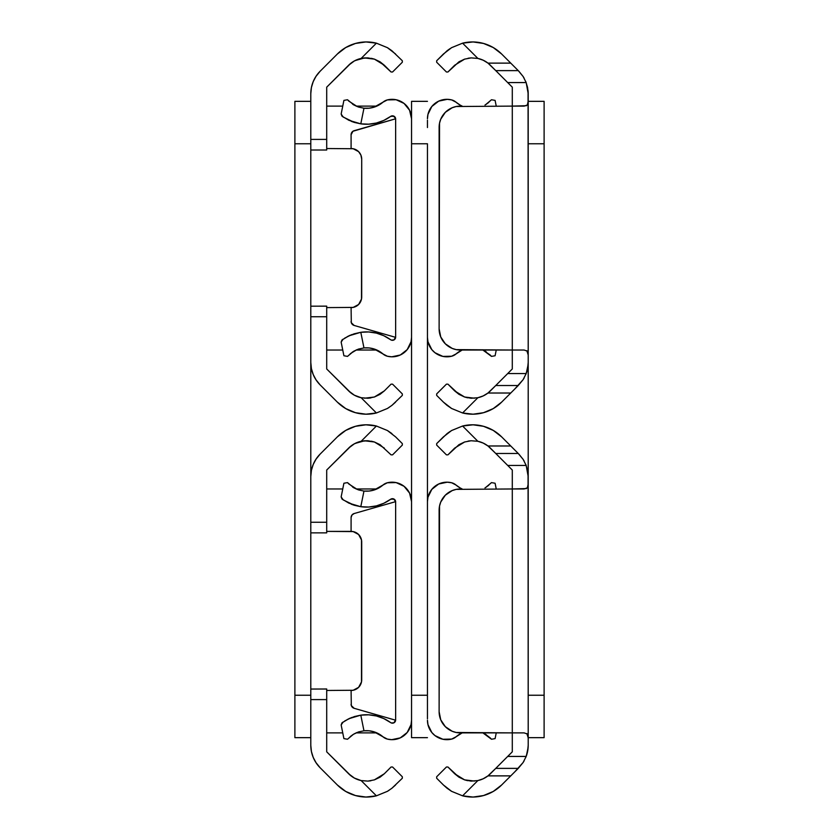 <?xml version="1.0" encoding="UTF-8"?>
<svg xmlns="http://www.w3.org/2000/svg" width="839" height="839" viewBox="0 0 839 839"><rect width="100%" height="100%" fill="white"/><g stroke="black" fill="none" stroke-linecap="round" stroke-linejoin="round"><path stroke-width="1.26" d="M326.707 532.87L310.797 532.87L310.797 476.615A31.819 31.819 0 0 1 320.11 454.119L337.372 436.857A41.153 41.153 0 0 1 376.407 426.023L387.387 430.512L395.568 436.857L387.408 430.522L376.407 426.023L365.919 424.807L355.463 426.306L345.741 430.407L337.372 436.857L320.11 454.119L316.146 458.954L313.22 464.439L311.405 470.396L310.797 476.615L310.797 522.267L326.707 522.267L326.707 532.87L326.707 470.029L326.707 522.267L310.797 522.267L310.797 532.87L326.707 532.87M374.372 779.871L367.87 781.109L361.148 780.574L367.912 781.109L374.425 779.861L380.015 777.208L384.325 773.757L374.372 779.871L367.87 781.109L361.148 780.574L376.407 795.833L387.387 791.345L376.407 795.833L387.387 791.345L391.907 788.251L402.321 778.256L402.321 776.757L392.568 767.003L391.068 767.003L384.325 773.757L391.068 767.003L392.568 767.003L402.321 776.757L402.321 778.256L391.928 788.23L387.408 791.334L376.407 795.833A41.153 41.153 0 0 1 337.372 785L320.11 767.737A31.819 31.819 0 0 1 310.797 745.242L310.797 689.029L326.707 689.029L326.707 751.828L326.707 699.59L310.797 699.59L310.797 745.242L311.405 751.45L313.22 757.418L316.156 762.913L320.11 767.737L337.372 785L345.741 791.45L355.463 795.55L365.919 797.05L376.407 795.833L361.148 780.574L354.991 778.382M351.027 445.981L326.707 470.029L348.625 448.099L353.229 444.46M354.991 443.474L364.514 440.79L361.148 441.283L376.407 426.023L361.148 441.283L367.912 440.748L374.425 441.996L364.504 440.79L367.912 440.748L361.148 441.283A25.243 25.243 0 0 0 348.625 448.099L354.394 443.789L361.148 441.283M353.229 777.396L348.625 773.757L326.707 751.828L351.027 775.876M361.148 780.574L354.394 778.068L348.625 773.757A25.243 25.243 0 0 0 361.148 780.574M395.568 436.857L402.321 443.6L402.321 445.1L392.568 454.853L391.068 454.853L380.015 444.649L391.068 454.853L392.568 454.853L402.321 445.1L402.321 443.6L395.568 436.857M367.912 440.748L374.425 441.996L384.325 448.099M310.797 688.987L310.797 532.87L310.797 699.59L326.707 699.59L326.707 688.987L310.797 689.071M374.425 779.861L380.036 777.187M367.891 781.109L370.88 780.763M387.408 791.334L389.139 790.244M391.918 433.606L387.996 430.879M374.372 441.985L371.32 441.178M391.928 788.23L395.568 785M374.425 441.996L380.036 444.67M387.387 430.512L376.407 426.023M358.599 534.506A10.603 10.603 0 0 0 351.09 531.391L326.707 531.391L353.167 531.59L358.599 534.495L361.494 539.928L361.494 681.929L358.599 687.361L353.167 690.266L326.707 690.466M361.494 681.939A10.603 10.603 0 0 0 361.703 679.863L361.703 541.994L361.703 679.863A10.603 10.603 0 0 1 351.09 690.466A10.603 10.603 0 0 0 358.599 687.351L359.91 685.757M351.95 515.062L354.163 513.541A4.237 4.237 0 0 0 351.95 515.062L351.09 517.611L351.09 531.391A10.603 10.603 0 0 1 361.703 541.994A10.603 10.603 0 0 0 361.494 539.917M326.707 732.887L342.752 732.887L326.707 732.887M356.103 732.887L376.837 732.887L356.103 732.887M343.245 768.377L348.625 773.757M313.01 756.904L314.877 760.837M315.863 762.473L320.11 767.737M320.11 454.119L315.863 459.384M314.877 461.02L313.01 464.953M348.625 448.099L343.245 453.48M376.837 488.969L356.103 488.969M342.752 488.969L326.707 488.969M294.888 143.763L294.888 695.237L310.797 695.237L294.888 695.237L294.888 737.659L310.797 737.659L294.888 737.659L294.888 143.763L310.797 143.763L294.888 143.763L294.888 101.341L310.797 101.341L294.888 101.341L294.888 143.763M310.797 476.615L310.797 362.385L310.797 476.615M326.707 150.013L310.797 150.013L310.797 93.758A31.819 31.819 0 0 1 320.11 71.263L337.372 54A41.153 41.153 0 0 1 376.407 43.167L387.387 47.655L395.568 54L387.408 47.666L376.407 43.167L365.919 41.95L355.463 43.45L345.741 47.55L337.372 54L320.11 71.263L316.146 76.097L313.22 81.582L311.405 87.55L310.797 93.758L310.797 139.41L326.707 139.41L326.707 150.013L326.707 87.172L326.707 139.41L310.797 139.41L310.797 150.013L326.707 150.013M364.514 398.21L374.425 397.004L380.036 394.33L384.325 390.901L374.372 397.015L367.87 398.252L361.148 397.717L376.407 412.977L387.387 408.488L376.407 412.977L387.387 408.488L391.907 405.394L402.321 395.4L402.321 393.9L392.568 384.147L391.068 384.147L384.325 390.901L391.068 384.147L392.568 384.147L402.321 393.9L402.321 395.4L391.928 405.373L387.408 408.478L376.407 412.977A41.153 41.153 0 0 1 337.372 402.143L320.11 384.881A31.819 31.819 0 0 1 310.797 362.385L310.797 306.172L326.707 306.172L326.707 368.971L326.707 316.733L310.797 316.733L310.797 362.385L311.405 368.594L313.22 374.561L316.156 380.057L320.11 384.881L337.372 402.143L345.741 408.593L355.463 412.694L365.919 414.193L376.407 412.977L361.148 397.717L354.991 395.526M351.027 63.124L326.707 87.172L348.625 65.243L353.229 61.604M354.991 60.618L364.514 57.933L361.148 58.426L376.407 43.167L361.148 58.426L367.912 57.891L374.425 59.139L364.504 57.933L367.912 57.891L361.148 58.426A25.243 25.243 0 0 0 348.625 65.243L354.394 60.932L361.148 58.426M353.229 394.54L348.625 390.901L326.707 368.971L351.027 393.019M380.015 394.351L374.372 397.015L367.87 398.252L361.148 397.717L354.394 395.211L348.625 390.901A25.243 25.243 0 0 0 361.148 397.717L361.682 397.833M367.912 57.891L374.425 59.139L384.325 65.243L391.068 71.997L392.568 71.997L402.321 62.243L402.321 60.744L391.907 50.749L402.321 60.744L402.321 62.243L392.568 71.997L391.068 71.997L380.015 61.792M310.797 306.13L310.797 150.013L310.797 316.733L326.707 316.733L326.707 306.13L310.797 306.214M367.891 398.252L370.88 397.906M387.408 408.478L389.139 407.387M391.907 50.749L387.996 48.022M374.372 59.129L371.32 58.321M391.928 405.373L395.568 402.143M374.425 59.139L380.036 61.813L384.325 65.243M387.387 47.655L376.407 43.167M326.707 148.534L353.167 148.734L358.599 151.639L360.896 155.079L361.703 159.137L361.494 299.072L358.599 304.505L353.167 307.41L326.707 307.609M361.494 299.072L361.703 297.006A10.603 10.603 0 0 1 351.09 307.609A10.603 10.603 0 0 0 358.599 304.494L359.91 302.9M361.703 297.006L361.703 159.137L361.703 297.006A10.603 10.603 0 0 1 361.494 299.083M358.599 151.649A10.603 10.603 0 0 0 351.09 148.534A10.603 10.603 0 0 1 361.703 159.137A10.603 10.603 0 0 0 361.494 157.061M326.707 350.031L342.752 350.031L326.707 350.031M356.103 350.031L376.837 350.031L356.103 350.031M343.245 385.521L348.625 390.901M313.01 374.047L314.877 377.98M315.863 379.616L320.11 384.881M320.11 71.263L315.863 76.527M314.877 78.163L313.01 82.096M348.625 65.243L343.245 70.623M376.837 106.113L356.103 106.113M342.752 106.113L326.707 106.113M395.641 719.988A3.178 3.178 0 0 1 395.63 720.208L393.806 722.872L391.331 722.966L393.9 722.819L395.641 719.988L395.641 501.869L395.641 719.988A3.178 3.178 0 0 1 390.596 722.568L383.822 718.593L376.417 715.971L368.646 714.818L360.801 715.153A41.153 41.153 0 0 1 390.596 722.568L391.331 722.966L390.596 722.568M411.55 501.628L411.55 720.229A19.454 19.454 0 0 1 387.345 739.086A10.603 10.603 0 0 1 382.993 736.82A25.243 25.243 0 0 0 363.969 730.79A25.243 25.243 0 0 1 382.993 736.82L387.345 739.086L391.719 739.673L400.287 737.869L407.198 732.478L411.047 724.613L411.55 720.229L411.55 501.628L409.568 493.091L404.052 486.284L396.113 482.593L387.345 482.771A19.454 19.454 0 0 1 411.55 501.628L411.047 497.244M352.611 734.807L347.514 739.243L353.439 734.293L358.305 732.017L363.969 730.79L369.087 730.8L374.1 731.849L382.993 736.82M356.806 732.583L354.006 733.957L358.673 731.902L363.969 730.79L369.087 730.8M341.966 722.851L343.141 722.012L341.148 724.969L343.906 738.614L347.514 739.243L343.906 738.614L341.148 724.969L341.966 722.851L348.94 718.677L360.801 715.153L354.457 716.548L347.168 719.568M343.287 499.95L354.425 505.298L360.801 506.704L368.646 507.039L376.417 505.886L383.822 503.264L390.596 499.289A3.178 3.178 0 0 1 395.641 501.869L394.613 499.53L391.362 498.88L393.806 498.985L395.63 501.649L393.806 498.985L390.596 499.289A41.153 41.153 0 0 1 360.801 506.704L348.951 503.18L341.966 499.006L341.148 496.887L343.906 483.243L347.514 482.614L348.772 483.946L347.514 482.614L343.906 483.243L341.148 496.887L343.141 499.845L341.966 499.006M374.1 490.007L369.087 491.056L374.1 490.007L382.993 485.036A10.603 10.603 0 0 1 387.345 482.771L382.993 485.036A25.243 25.243 0 0 1 363.969 491.067L358.662 489.955L354.006 487.899L347.514 482.614M395.63 720.208L354.163 708.315L395.63 720.208L393.806 722.872L391.331 722.966M351.572 717.555L360.801 715.153L363.969 730.79L358.662 731.902M411.047 724.613L411.55 720.229M369.087 491.056L363.969 491.067L360.791 506.704M390.596 499.289L391.362 498.88M348.951 718.677L350.22 718.1M363.969 730.79L360.801 715.153L351.562 717.555L344.714 720.974M354.425 505.298L351.174 504.155M357.362 489.494L348.772 483.946M352.653 487.071L354.016 487.91M350.283 736.537L354.016 733.947M348.951 503.18L360.801 506.704L363.969 491.067L358.662 489.955M351.09 704.246A4.237 4.237 0 0 0 354.163 708.315L351.31 705.589L351.09 690.466M354.163 513.541L395.63 501.649L354.163 513.541A4.237 4.237 0 0 0 351.09 517.611M411.55 120.187L411.55 101.341L427.45 101.341L411.55 101.341L411.55 695.237L427.45 695.237L427.45 143.763L411.55 143.763L411.55 737.659L427.45 737.659L411.55 737.659L411.55 718.813M427.45 127.528L427.45 120.187M411.55 143.763L427.45 143.763L427.45 711.472M427.45 718.813L427.45 695.237L411.55 695.237M395.641 337.131A3.178 3.178 0 0 1 395.63 337.351L393.806 340.015L391.331 340.11L393.9 339.963L395.641 337.131L395.641 119.012L395.641 337.131A3.178 3.178 0 0 1 390.596 339.711L383.822 335.736L376.417 333.114L368.646 331.961L360.801 332.296A41.153 41.153 0 0 1 390.596 339.711L391.331 340.11L390.596 339.711M411.55 118.771L411.55 337.372A19.454 19.454 0 0 1 387.345 356.229A10.603 10.603 0 0 1 382.993 353.964A25.243 25.243 0 0 0 363.969 347.933A25.243 25.243 0 0 1 382.993 353.964L387.345 356.229L391.719 356.816L400.287 355.012L407.198 349.622L411.047 341.756L411.55 337.372L411.55 118.771L409.568 110.234L404.052 103.428L396.113 99.736L387.345 99.914A19.454 19.454 0 0 1 411.55 118.771L411.047 114.387M352.611 351.95L347.514 356.386L353.439 351.436L358.305 349.16L363.969 347.933L369.087 347.944L374.1 348.993L382.993 353.964M350.283 353.68L356.806 349.727M341.966 339.994L343.141 339.155L341.148 342.113L343.906 355.757L347.514 356.386L343.906 355.757L341.148 342.113L341.966 339.994L348.94 335.82L360.801 332.296L353.764 333.912M349.496 335.569L347.168 336.712M343.287 117.093L354.425 122.442L360.801 123.847L368.646 124.182L376.417 123.029L383.822 120.407L390.596 116.432A3.178 3.178 0 0 1 395.641 119.012L394.613 116.673L391.362 116.023L393.806 116.128L395.63 118.792L393.806 116.128L390.596 116.432A41.153 41.153 0 0 1 360.801 123.847L348.951 120.334L341.966 116.149L341.148 114.031L343.906 100.386L347.514 99.757L348.772 101.089L347.514 99.757L343.906 100.386L341.148 114.031L343.141 116.988L341.966 116.149M374.1 107.151L369.087 108.2L374.1 107.151L382.993 102.18A10.603 10.603 0 0 1 387.345 99.914L382.993 102.18A25.243 25.243 0 0 1 363.969 108.21L358.662 107.098L354.006 105.043L347.514 99.757M395.63 337.351L354.163 325.459L395.63 337.351L393.806 340.015L391.331 340.11M351.572 334.698L360.801 332.296L363.969 347.933L369.087 347.944M411.047 341.756L411.55 337.372M369.087 108.2L363.969 108.21L360.791 123.847M390.596 116.432L391.362 116.023M363.969 347.933L358.662 349.045L363.969 347.933L360.801 332.296L351.562 334.698L344.714 338.117M348.951 335.82L350.22 335.243M354.425 122.442L351.174 121.298M357.362 106.637L348.772 101.089M352.653 104.214L354.016 105.053M354.016 351.09L358.673 349.045M348.951 120.334L360.801 123.847L363.969 108.21L358.662 107.098M351.09 321.389A4.237 4.237 0 0 0 354.163 325.459L351.31 322.732L351.09 307.609M351.09 148.534L351.09 134.754L351.09 148.534L351.09 134.754L352.936 131.262L395.63 118.792L354.163 130.685A4.237 4.237 0 0 0 351.95 132.205M351.09 134.754A4.237 4.237 0 0 1 354.163 130.685M431.802 732.478L434.948 735.572L442.887 739.264L451.655 739.086L456.007 736.82A25.243 25.243 0 0 1 462.163 732.887L456.007 736.82A10.603 10.603 0 0 1 451.655 739.086A19.454 19.454 0 0 1 427.45 720.229L427.953 724.613L431.802 732.478L430.124 730.066M486.347 734.786L482.897 732.887L491.486 739.243L494.171 738.781L491.486 739.243L490.228 737.911L491.486 739.243M495.094 738.614L494.171 738.781L495.094 738.614L496.248 732.887L495.094 738.614M495.094 483.243L496.248 488.969L495.094 483.243L494.171 483.075L495.094 483.243M486.389 487.05L491.486 482.614L494.171 483.075L491.486 482.614L485.561 487.564M462.163 488.969A25.243 25.243 0 0 1 456.007 485.036A25.243 25.243 0 0 0 462.163 488.969L460.202 487.973L462.163 488.969M484.984 487.91L488.718 485.32M456.007 485.036L451.655 482.771L447.281 482.184L438.713 483.988L431.802 489.378L427.953 497.244L427.45 501.628A19.454 19.454 0 0 1 451.655 482.771A10.603 10.603 0 0 1 456.007 485.036L460.202 487.973M462.163 732.887L460.202 733.884M484.994 733.957L490.228 737.911M431.802 349.622L434.948 352.716L442.887 356.407L451.655 356.229L456.007 353.964A25.243 25.243 0 0 1 462.163 350.031L456.007 353.964A10.603 10.603 0 0 1 451.655 356.229A19.454 19.454 0 0 1 427.45 337.372L427.953 341.756L431.802 349.622L430.124 347.21M490.228 355.054L482.897 350.031L491.486 356.386L494.171 355.925L491.486 356.386L490.228 355.054L491.486 356.386M495.094 355.757L494.171 355.925L495.094 355.757L496.248 350.031L495.094 355.757M495.094 100.386L496.248 106.113L495.094 100.386L494.171 100.219L495.094 100.386M486.389 104.193L491.486 99.757L494.171 100.219L491.486 99.757L485.561 104.707M462.163 106.113A25.243 25.243 0 0 1 456.007 102.18A25.243 25.243 0 0 0 462.163 106.113L460.202 105.116L462.163 106.113M484.984 105.053L488.718 102.463M456.007 102.18L451.655 99.914L447.281 99.327L438.713 101.131L431.802 106.522L427.953 114.387L427.45 118.771A19.454 19.454 0 0 1 451.655 99.914A10.603 10.603 0 0 1 456.007 102.18L460.202 105.116M462.163 350.031L460.202 351.027M486.347 351.929L484.984 351.09M525.78 464.439L527.595 470.406L528.203 476.615L528.203 483.988L527.353 487.826L524.155 488.969L512.293 488.969L512.293 732.887L524.155 732.887L527.364 734.031L528.203 737.869L528.203 745.242A31.819 31.819 0 0 1 526.179 756.432L523.137 762.473L514.81 771.817L518.25 768.377L495.755 768.377L507.7 756.432L526.179 756.432L523.137 762.473L518.25 768.377L495.755 768.377L487.973 775.876L510.752 775.876L501.628 785L493.259 791.45L483.537 795.55L473.081 797.05L462.593 795.833L477.852 780.574L483.17 778.791L487.973 775.876A25.243 25.243 0 0 0 490.375 773.757L512.293 751.828L512.293 732.887L456.196 732.478L452.211 731.272L445.331 726.679L440.737 719.799L439.122 711.682L439.531 506.043L440.737 502.058L445.331 495.178L452.211 490.584L456.196 489.378L512.293 488.969L512.293 470.029L490.375 448.099A25.243 25.243 0 0 0 487.973 445.981L483.17 443.065L477.852 441.283L462.593 426.023L473.081 424.807L483.537 426.306L493.259 430.407L501.628 436.857L510.752 445.981L487.973 445.981L495.755 453.48L518.25 453.48L523.137 459.384L526.179 465.425L528.203 476.615A31.819 31.819 0 0 0 528.056 473.521L528.203 745.242L527.595 751.45L525.78 757.418M524.113 760.847L523.001 762.682M490.375 773.757L487.973 775.876A25.243 25.243 0 0 1 477.852 780.574L471.088 781.109L464.575 779.861L474.496 781.067L464.575 779.861L454.675 773.757L447.932 767.003L458.985 777.208M484.009 778.382L485.771 777.396M458.985 444.649L464.628 441.985L471.13 440.748L477.852 441.283L471.088 440.748L464.575 441.996L458.964 444.67L447.932 454.853L454.675 448.099L464.628 441.985L471.13 440.748L477.852 441.283L462.593 426.023L451.602 430.522L462.593 426.023A41.153 41.153 0 0 1 501.628 436.857L518.89 454.119L523.137 459.384L526.179 465.425L528.056 473.511M451.602 430.522L462.593 426.023L451.592 430.522L443.432 436.857L451.592 430.522L447.093 433.606L436.679 443.6L443.432 436.857M436.679 445.1L436.679 443.6L436.679 445.1L446.432 454.853L436.679 445.1M447.932 454.853L446.432 454.853L447.932 454.853M477.852 441.283A25.243 25.243 0 0 1 487.973 445.981L490.375 448.099M446.432 767.003L447.932 767.003L446.432 767.003L436.679 776.757L446.432 767.003M436.679 778.256L436.679 776.757L436.679 778.256L443.432 785L436.679 778.256M447.082 788.251L443.432 785L451.613 791.345L462.593 795.833L451.613 791.345L447.093 788.251L451.592 791.334L462.593 795.833L477.852 780.574L471.109 781.109M487.973 775.876L510.752 775.876L514.81 771.817L501.628 785A41.153 41.153 0 0 1 462.593 795.833M527.458 752.111L526.305 756.086L528.13 747.444L527.458 752.111M528.203 745.242L528.13 747.444L528.203 745.242M485.771 444.46L484.009 443.474M523.001 459.174L524.113 461.01M464.575 779.861L458.964 777.187L454.675 773.757M451.602 791.334L451.004 790.978M464.628 779.871L467.68 780.679M471.109 440.748L468.12 441.094M447.082 433.606L449.861 431.613M526.179 756.432L507.7 756.432L512.293 751.828L512.293 732.887L460.328 732.887L524.155 732.887M528.182 485.015L527.721 487.228L526.389 488.581L512.293 488.969L512.293 470.029L507.7 465.425L526.179 465.425L507.7 465.425L495.755 453.48L518.25 453.48L510.752 445.981L487.973 445.981M512.293 732.887L512.293 488.969L456.196 489.378A21.206 21.206 0 0 1 460.328 488.969A21.206 21.206 0 0 0 439.122 510.175L439.122 711.682L440.737 719.799L445.331 726.679M448.55 729.311L452.211 731.272A21.206 21.206 0 0 1 445.32 726.668M445.331 495.178L440.737 502.058A21.206 21.206 0 0 0 440.727 502.079M460.328 732.887L460.328 732.887A21.206 21.206 0 0 1 439.122 711.682L439.122 510.175M452.211 490.584A21.206 21.206 0 0 0 445.32 495.188M526.882 733.559L528.203 737.869L528.203 483.988M544.112 737.659L528.203 737.659L544.112 737.659L544.112 143.763L528.203 143.763L528.203 695.237L544.112 695.237L544.112 737.659M528.203 101.341L544.112 101.341L544.112 695.237L528.203 695.237L528.203 143.763L544.112 143.763L544.112 101.341L528.203 101.341M525.78 81.582L527.595 87.55L528.203 93.758L528.203 101.131L527.353 104.98L524.155 106.113L512.293 106.113L512.293 350.031L524.155 350.031L527.364 351.174L528.203 355.012L528.203 362.385A31.819 31.819 0 0 1 526.179 373.575L523.137 379.616L514.81 388.96L518.25 385.521L495.755 385.521L507.7 373.575L526.179 373.575L523.137 379.616L518.25 385.521L495.755 385.521L487.973 393.019L510.752 393.019L501.628 402.143L493.259 408.593L483.537 412.694L473.081 414.193L462.593 412.977L477.852 397.717L483.17 395.935L487.973 393.019A25.243 25.243 0 0 0 490.375 390.901L512.293 368.971L512.293 350.031L456.196 349.622L452.211 348.416L445.331 343.822L440.737 336.942L439.122 328.825L439.531 123.186L440.737 119.201L445.331 112.321L452.211 107.728L456.196 106.522L512.293 106.113L512.293 87.172L490.375 65.243A25.243 25.243 0 0 0 487.973 63.124L483.17 60.209L477.852 58.426L462.593 43.167L473.081 41.95L483.537 43.45L493.259 47.55L501.628 54L510.752 63.124L487.973 63.124L495.755 70.623L518.25 70.623L523.137 76.527L526.179 82.568L528.203 93.758A31.819 31.819 0 0 0 528.056 90.664L528.203 362.385L527.595 368.594L525.78 374.561M524.113 377.99L523.001 379.826M490.375 390.901L487.973 393.019A25.243 25.243 0 0 1 477.852 397.717L471.088 398.252L464.575 397.004L474.496 398.21L464.575 397.004L454.675 390.901L447.932 384.147L458.985 394.351L454.675 390.901M484.009 395.526L485.771 394.54M528.182 102.159L527.721 104.372L526.389 105.724L512.293 106.113L512.293 87.172L495.755 70.623L518.25 70.623L510.752 63.124L487.973 63.124A25.243 25.243 0 0 0 477.852 58.426L471.13 57.891L464.628 59.129L458.985 61.792L447.932 71.997L454.675 65.243L464.628 59.129L471.13 57.891L477.852 58.426L462.593 43.167L451.602 47.666L462.593 43.167A41.153 41.153 0 0 1 501.628 54L518.89 71.263L523.137 76.527L526.179 82.568L528.056 90.654M451.602 47.666L462.593 43.167L451.592 47.666L443.432 54L451.592 47.666L447.093 50.749L436.679 60.744L443.432 54M436.679 62.243L436.679 60.744L436.679 62.243L446.432 71.997L436.679 62.243M447.932 71.997L446.432 71.997L447.932 71.997M477.852 58.426L471.088 57.891L464.575 59.139L458.964 61.813M446.432 384.147L447.932 384.147L446.432 384.147L436.679 393.9L446.432 384.147M436.679 395.4L436.679 393.9L436.679 395.4L443.432 402.143L436.679 395.4M447.082 405.394L443.432 402.143L451.613 408.488L462.593 412.977L451.613 408.488L447.093 405.394L451.592 408.478L462.593 412.977L477.852 397.717L471.109 398.252M487.973 393.019L510.752 393.019L514.81 388.96L501.628 402.143A41.153 41.153 0 0 1 462.593 412.977M527.458 369.254L526.305 373.229L528.13 364.587L527.458 369.254M528.203 362.385L528.13 364.587L528.203 362.385M485.771 61.604L484.009 60.618M523.001 76.318L524.113 78.153M464.575 397.004L458.964 394.33M451.602 408.478L451.004 408.121M464.628 397.015L467.68 397.822M471.109 57.891L468.12 58.237M447.082 50.749L449.861 48.756M526.179 373.575L507.7 373.575L512.293 368.971L512.293 350.031L460.328 350.031L524.155 350.031M507.7 82.568L526.179 82.568L507.7 82.568M487.973 63.124L490.375 65.243M512.293 350.031L512.293 106.113L456.196 106.522A21.206 21.206 0 0 1 460.328 106.113A21.206 21.206 0 0 0 439.122 127.318L439.122 328.825L440.737 336.942A21.206 21.206 0 0 1 440.727 336.921M442.698 340.624A21.206 21.206 0 0 1 442.688 340.592L445.331 343.822M448.55 346.455L452.211 348.416A21.206 21.206 0 0 1 445.32 343.812M445.331 112.321L440.737 119.201A21.206 21.206 0 0 0 440.727 119.222M460.328 350.031L460.328 350.031A21.206 21.206 0 0 1 439.122 328.825L439.122 127.318M452.211 107.728A21.206 21.206 0 0 0 445.32 112.332M526.882 350.702L528.203 355.012L528.203 101.131"/></g></svg>
